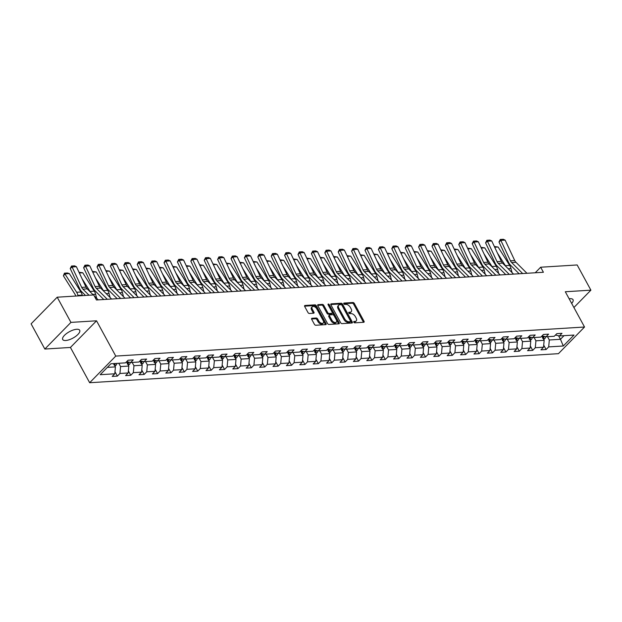 <?xml version="1.0" encoding="UTF-8"?>
<svg xmlns="http://www.w3.org/2000/svg" width="622" height="622" viewBox="0 0 622 622"><rect width="100%" height="100%" fill="white"/><g stroke="black" fill="none" stroke-linecap="round" stroke-linejoin="round"><path stroke-width="0.93" d="M353.794 322.18A0.855 0.498 44.4 0 0 354.765 322.841L363.722 322.282A1.221 0.708 44.4 0 0 364.049 322.149A1.221 0.708 44.4 0 0 364.025 321.24L354.315 303.435A1.221 0.708 44.4 0 0 352.938 302.502L343.982 303.054A0.855 0.498 44.4 0 0 344.736 304.438L345.894 304.368A3.895 2.27 44.4 0 1 350.318 307.369L351.127 308.846A3.895 2.27 44.4 0 1 351.212 311.739A3.895 2.27 44.4 0 1 350.155 312.182L348.996 312.252A0.855 0.498 44.4 0 0 349.751 313.636L350.909 313.566A3.895 2.27 44.4 0 1 355.333 316.567L356.142 318.052A3.895 2.27 44.4 0 1 356.227 320.944A3.895 2.27 44.4 0 1 355.17 321.38L354.011 321.457A0.855 0.498 44.4 0 0 353.794 322.18M65.699 340.506A9.672 3.654 151.4 0 0 75.682 336.37A9.672 3.654 151.4 0 0 79.694 330.259A9.672 3.654 151.4 0 0 76.7 329.271A9.672 3.654 151.4 0 0 66.717 333.408A9.672 3.654 151.4 0 0 62.705 339.519A9.672 3.654 151.4 0 0 65.699 340.506M571.672 303.427A9.672 3.654 151.4 0 0 573.025 299.68A9.672 3.654 151.4 0 0 570.04 298.692A9.672 3.654 151.4 0 0 569.146 298.785M311.995 318.277A1.221 0.708 44.4 0 0 311.661 318.417A1.221 0.708 44.4 0 0 311.692 319.319L314.413 324.319A1.221 0.708 44.4 0 0 315.797 325.252L325.741 324.637A1.221 0.708 44.4 0 0 326.076 324.497A1.221 0.708 44.4 0 0 326.045 323.595L316.341 305.791A1.221 0.708 44.4 0 0 314.957 304.85L305.005 305.472A1.221 0.708 44.4 0 0 304.679 305.604A1.221 0.708 44.4 0 0 304.702 306.514L307.991 312.547A1.221 0.708 44.4 0 0 309.375 313.48L313.636 313.216A1.221 0.708 44.4 0 0 313.962 313.084A1.221 0.708 44.4 0 0 313.939 312.174L312.306 309.188A3.258 1.897 44.4 0 1 312.236 306.77A3.258 1.897 44.4 0 1 316.816 308.909L323.207 320.625A3.258 1.897 44.4 0 1 323.277 323.043A3.258 1.897 44.4 0 1 318.697 320.905L317.632 318.954A1.221 0.708 44.4 0 0 316.248 318.013L311.995 318.277L311.529 318.752M96.534 320.804L70.939 322.39L57.201 297.199L31.1 323.844L44.838 349.043L70.434 347.457L89.661 382.724L115.762 356.079L96.534 320.804L70.434 347.457M573.904 307.517L590.9 290.163L565.305 291.749L584.54 327.017L115.762 356.079M590.9 290.163L577.162 264.964L540.658 267.227L535.231 272.77M57.201 297.199L93.704 294.937L96.449 299.975L543.41 272.265L540.658 267.227M340.631 322.694A1.221 0.708 44.4 0 0 342.014 323.627L351.959 323.012A1.221 0.708 44.4 0 0 352.293 322.872A1.221 0.708 44.4 0 0 352.262 321.971L342.559 304.166A1.221 0.708 44.4 0 0 341.175 303.225L331.231 303.847A1.221 0.708 44.4 0 0 330.896 303.979A1.221 0.708 44.4 0 0 330.92 304.889L340.631 322.694M338.85 323.829L328.906 324.443A1.221 0.708 44.4 0 1 327.522 323.502L317.811 305.697A1.221 0.708 44.4 0 1 317.788 304.796A1.221 0.708 44.4 0 1 318.114 304.656L322.375 304.391A1.221 0.708 44.4 0 1 323.759 305.332L327.693 312.555A1.221 0.708 44.4 0 0 329.077 313.488L331.899 313.317A1.221 0.708 44.4 0 0 332.234 313.177A1.221 0.708 44.4 0 0 332.202 312.275L328.105 304.757A0.855 0.498 44.4 0 1 329.287 304.679L339.153 322.787A1.221 0.708 44.4 0 1 339.184 323.689A1.221 0.708 44.4 0 1 338.85 323.829M89.661 382.724L558.439 353.669L584.54 327.017M117.364 376.108L119.937 373.48L128.186 372.967L125.613 375.595L130.768 375.276L133.341 372.648L141.583 372.135L139.009 374.763L144.164 374.444L146.738 371.816L154.979 371.303L152.406 373.931L157.56 373.612L160.134 370.984L168.383 370.471L165.81 373.099L170.957 372.78L173.53 370.152L181.78 369.639L179.206 372.275L184.361 371.948L186.934 369.32L195.176 368.815L192.602 371.443L197.757 371.124L200.331 368.496L208.58 367.983L205.999 370.611L211.153 370.292L213.727 367.664L221.976 367.151L219.403 369.779L224.55 369.46L227.131 366.832L235.373 366.319L232.799 368.947L237.954 368.628L240.527 366L248.769 365.487L246.195 368.115L251.35 367.796L253.924 365.168L262.173 364.663L259.592 367.291L264.747 366.972L267.32 364.337L275.569 363.831L272.996 366.459L278.151 366.14L280.724 363.512L288.966 362.999L286.392 365.627L291.547 365.308L294.12 362.68L302.362 362.167L299.788 364.795L304.943 364.476L307.517 361.848L315.766 361.335L313.193 363.963L318.34 363.645L320.921 361.017L329.162 360.503L326.589 363.131L331.744 362.813L334.317 360.185L342.559 359.679L339.985 362.307L345.14 361.988L347.714 359.353L355.963 358.847L353.382 361.475L358.536 361.157L361.11 358.529L369.359 358.015L366.786 360.643L371.933 360.325L374.514 357.697L382.755 357.183L380.182 359.811L385.337 359.493L387.91 356.865L396.152 356.352L393.578 358.98L398.733 358.661L401.307 356.033L409.556 355.52L406.975 358.155L412.129 357.829L414.703 355.201L422.952 354.695L420.379 357.323L425.534 357.005L428.107 354.377L436.349 353.864L433.775 356.492L438.93 356.173L441.503 353.545L449.745 353.032L447.171 355.66L452.326 355.341L454.9 352.713L463.149 352.2L460.575 354.828L465.722 354.509L468.304 351.881L476.545 351.368L473.972 353.996L479.127 353.677L481.7 351.049L489.942 350.536L487.368 353.172L492.523 352.845L495.096 350.217L503.346 349.712L500.764 352.34L505.919 352.021L508.493 349.393L516.742 348.88L514.169 351.508L519.316 351.189L521.897 348.561L530.138 348.048L527.565 350.676L532.72 350.357L535.293 347.729L543.535 347.216L540.961 349.844L546.116 349.525L548.69 346.897L563.291 345.995L574.013 335.048L559.411 335.95L561.985 333.322L556.838 333.641L554.256 336.269L546.015 336.782L548.588 334.154L543.434 334.473L540.86 337.101L532.619 337.614L535.192 334.986L530.037 335.305L527.464 337.933L519.214 338.446L521.796 335.81L516.641 336.137L514.067 338.765L505.818 339.27L508.392 336.642L503.237 336.961L500.663 339.589L492.422 340.102L494.995 337.474L489.841 337.793L487.267 340.421L479.026 340.934L481.599 338.306L476.444 338.625L473.871 341.253L465.621 341.766L468.195 339.138L463.048 339.457L460.474 342.084L452.225 342.598L454.799 339.97L449.644 340.288L447.07 342.916L438.829 343.43L441.402 340.794L436.247 341.12L433.674 343.748L425.425 344.254L428.006 341.626L422.851 341.945L420.278 344.572L412.028 345.086L414.602 342.458L409.455 342.776L406.874 345.404L398.632 345.918L401.206 343.29L396.051 343.608L393.477 346.236L385.236 346.749L387.809 344.122L382.654 344.44L380.081 347.068L371.832 347.581L374.413 344.953L369.258 345.272L366.685 347.9L358.435 348.406L361.009 345.778L355.854 346.096L353.28 348.732L345.039 349.237L347.612 346.609L342.458 346.928L339.884 349.556L331.643 350.069L334.216 347.441L329.061 347.76L326.488 350.388L318.239 350.901L320.812 348.273L315.665 348.592L313.084 351.22L304.842 351.733L307.416 349.105L302.261 349.424L299.687 352.052L291.446 352.565L294.019 349.937L288.865 350.256L286.291 352.884L278.042 353.389L280.623 350.761L275.468 351.08L272.895 353.716L264.645 354.221L267.219 351.593L262.072 351.912L259.491 354.54L251.249 355.053L253.823 352.425L248.668 352.744L246.094 355.372L237.853 355.885L240.426 353.257L235.272 353.576L232.698 356.204L224.449 356.717L227.03 354.089L221.875 354.408L219.302 357.036L211.052 357.549L213.626 354.913L208.471 355.24L205.898 357.868L197.656 358.373L200.23 355.745L195.075 356.064L192.501 358.692L184.26 359.205L186.833 356.577L181.678 356.896L179.105 359.524L170.856 360.037L173.429 357.409L168.282 357.728L165.701 360.356L157.459 360.869L160.033 358.241L154.878 358.56L152.304 361.188L144.063 361.701L146.636 359.073L141.482 359.392L138.908 362.02L130.659 362.533L133.24 359.897L128.085 360.224L125.512 362.851L110.91 363.753L100.189 374.701L114.79 373.799L112.209 376.427L117.364 376.108L114.977 371.723M126.507 361.833L128.808 366.055L120.567 366.568L118.763 363.264M120.567 366.568L119.937 373.48M128.808 366.055L128.186 372.967M130.659 362.533L126.709 361.623M139.903 361.001L142.205 365.223L133.963 365.736L132.167 362.439M133.963 365.736L133.341 372.648M142.205 365.223L141.583 372.135M144.063 361.701L140.105 360.791M153.307 360.169L155.609 364.391L147.36 364.904L145.564 361.607M147.36 364.904L146.738 371.816M155.609 364.391L154.979 371.303M157.459 360.869L153.51 359.959M166.704 359.337L169.005 363.559L160.756 364.072L158.96 360.776M160.756 364.072L160.134 370.984M169.005 363.559L168.383 370.471M170.856 360.037L166.906 359.135M180.1 358.505L182.401 362.727L174.16 363.24L172.356 359.944M174.16 363.24L173.53 370.152M182.401 362.727L181.78 369.639M184.26 359.205L180.302 358.303M193.496 357.673L195.798 361.903L187.556 362.408L185.76 359.112M187.556 362.408L186.934 369.32M195.798 361.903L195.176 368.815M197.656 358.373L193.699 357.471M206.901 356.849L209.202 361.071L200.953 361.584L199.157 358.28M200.953 361.584L200.331 368.496M209.202 361.071L208.58 367.983M211.052 357.549L207.103 356.639M220.297 356.017L222.598 360.239L214.357 360.752L212.553 357.456M214.357 360.752L213.727 367.664M222.598 360.239L221.976 367.151M224.449 356.717L220.499 355.807M233.693 355.185L235.995 359.407L227.753 359.92L225.957 356.624M227.753 359.92L227.131 366.832M235.995 359.407L235.373 366.319M237.853 355.885L233.895 354.975M247.089 354.353L249.399 358.575L241.149 359.088L239.353 355.792M241.149 359.088L240.527 366M249.399 358.575L248.769 365.487M251.249 355.053L247.299 354.151M260.494 353.521L262.795 357.751L254.546 358.256L252.75 354.96M254.546 358.256L253.924 365.168M262.795 357.751L262.173 364.663M264.645 354.221L260.696 353.319M273.89 352.697L276.191 356.919L267.95 357.425L266.146 354.128M267.95 357.425L267.32 364.337M276.191 356.919L275.569 363.831M278.042 353.389L274.092 352.487M287.286 351.865L289.588 356.087L281.346 356.6L279.55 353.296M281.346 356.6L280.724 363.512M289.588 356.087L288.966 362.999M291.446 352.565L287.488 351.655M300.69 351.033L302.992 355.255L294.742 355.768L292.946 352.472M294.742 355.768L294.12 362.68M302.992 355.255L302.362 362.167M304.842 351.733L300.892 350.824M314.087 350.202L316.388 354.423L308.139 354.937L306.343 351.64M308.139 354.937L307.517 361.848M316.388 354.423L315.766 361.335M318.239 350.901L314.289 349.992M327.483 349.37L329.784 353.591L321.543 354.105L319.739 350.808M321.543 354.105L320.921 361.017M329.784 353.591L329.162 360.503M331.643 350.069L327.685 349.167M340.879 348.538L343.181 352.767L334.939 353.273L333.143 349.976M334.939 353.273L334.317 360.185M343.181 352.767L342.559 359.679M345.039 349.237L341.081 348.336M354.283 347.714L356.585 351.935L348.336 352.441L346.54 349.144M348.336 352.441L347.714 359.353M356.585 351.935L355.963 358.847M358.435 348.406L354.486 347.504M367.68 346.882L369.981 351.103L361.74 351.617L359.936 348.32M361.74 351.617L361.11 358.529M369.981 351.103L369.359 358.015M371.832 347.581L367.882 346.672M381.076 346.05L383.377 350.272L375.136 350.785L373.34 347.488M375.136 350.785L374.514 357.697M383.377 350.272L382.755 357.183M385.236 346.749L381.278 345.84M394.472 345.218L396.782 349.44L388.532 349.953L386.736 346.656M388.532 349.953L387.91 356.865M396.782 349.44L396.152 356.352M398.632 345.918L394.682 345.008M407.877 344.386L410.178 348.608L401.929 349.121L400.133 345.824M401.929 349.121L401.307 356.033M410.178 348.608L409.556 355.52M412.028 345.086L408.079 344.184M421.273 343.554L423.574 347.784L415.333 348.289L413.529 344.992M415.333 348.289L414.703 355.201M423.574 347.784L422.952 354.695M425.425 344.254L421.475 343.352M434.669 342.73L436.971 346.952L428.729 347.465L426.933 344.16M428.729 347.465L428.107 354.377M436.971 346.952L436.349 353.864M438.829 343.43L434.871 342.52M448.073 341.898L450.375 346.12L442.125 346.633L440.329 343.336M442.125 346.633L441.503 353.545M450.375 346.12L449.745 353.032M452.225 342.598L448.275 341.688M461.47 341.066L463.771 345.288L455.522 345.801L453.726 342.504M455.522 345.801L454.9 352.713M463.771 345.288L463.149 352.2M465.621 341.766L461.672 340.856M474.866 340.234L477.167 344.456L468.926 344.969L467.13 341.672M468.926 344.969L468.304 351.881M477.167 344.456L476.545 351.368M479.026 340.934L475.068 340.032M488.262 339.402L490.564 343.624L482.322 344.137L480.526 340.84M482.322 344.137L481.7 351.049M490.564 343.624L489.942 350.536M492.422 340.102L488.464 339.2M501.666 338.57L503.968 342.8L495.718 343.305L493.922 340.009M495.718 343.305L495.096 350.217M503.968 342.8L503.346 349.712M505.818 339.27L501.868 338.368M515.063 337.746L517.364 341.968L509.123 342.481L507.319 339.177M509.123 342.481L508.493 349.393M517.364 341.968L516.742 348.88M519.214 338.446L515.265 337.536M528.459 336.914L530.76 341.136L522.519 341.649L520.723 338.352M522.519 341.649L521.897 348.561M530.76 341.136L530.138 348.048M532.619 337.614L528.661 336.704M541.855 336.082L544.164 340.304L535.915 340.817L534.119 337.521M535.915 340.817L535.293 347.729M544.164 340.304L543.535 347.216M546.015 336.782L542.065 335.872M558.548 335.756L560.476 339.293L549.312 339.985L547.515 336.689M549.312 339.985L548.69 346.897M564.037 335.662L560.476 339.293L563.291 345.995M559.411 335.95L555.462 335.048M70.939 322.39L44.838 349.043M107.357 367.384L115.412 366.887L113.616 363.582M115.412 366.887L114.79 373.799M543.721 345.14L546.116 349.525M530.325 345.972L532.72 350.357M516.929 346.804L519.316 351.189M503.532 347.636L505.919 352.021M490.128 348.46L492.523 352.845M476.732 349.292L479.127 353.677M463.336 350.124L465.722 354.509M449.939 350.956L452.326 355.341M436.535 351.788L438.93 356.173M423.139 352.62L425.534 357.005M409.743 353.444L412.129 357.829M396.338 354.276L398.733 358.661M382.942 355.108L385.337 359.493M369.546 355.94L371.933 360.325M356.149 356.771L358.536 361.157M342.745 357.596L345.14 361.988M329.349 358.428L331.744 362.813M315.953 359.259L318.34 363.645M302.556 360.091L304.943 364.476M289.152 360.923L291.547 365.308M275.756 361.755L278.151 366.14M262.36 362.579L264.747 366.972M248.955 363.411L251.35 367.796M235.559 364.243L237.954 368.628M222.163 365.075L224.55 369.46M208.767 365.907L211.153 370.292M195.362 366.739L197.757 371.124M181.966 367.563L184.361 371.948M168.57 368.395L170.957 372.78M155.173 369.227L157.56 373.612M141.769 370.059L144.164 374.444M128.373 370.891L130.768 375.276M353.778 322.142L354.462 322.103A3.895 2.27 44.4 0 0 355.52 321.66L356.227 320.944M351.212 311.739L350.505 312.462A3.895 2.27 44.4 0 1 349.447 312.905L348.763 312.944M363.45 322.297A1.221 0.708 44.4 0 0 363.318 321.963L353.615 304.158A1.221 0.708 44.4 0 0 352.231 303.217L343.748 303.746M351.694 323.028A1.221 0.708 44.4 0 0 351.562 322.694L341.851 304.889A1.221 0.708 44.4 0 0 340.467 303.948L330.787 304.547M350.279 321.683A0.855 0.498 44.4 0 0 350.489 320.96L341.968 305.324A0.855 0.498 44.4 0 0 341.004 304.671L339.783 304.749A3.895 2.27 44.4 0 0 338.726 305.184A3.895 2.27 44.4 0 0 338.811 308.077L344.635 318.759A3.895 2.27 44.4 0 0 349.059 321.761L350.279 321.683L349.572 322.406A0.855 0.498 44.4 0 0 349.898 322.079M338.726 305.184L338.018 305.907A3.895 2.27 44.4 0 0 338.104 308.8L338.811 308.077M349.572 322.406L348.351 322.484A3.895 2.27 44.4 0 1 343.927 319.483L338.104 308.8M317.679 305.363L321.667 305.114L322.375 304.391M332.234 313.177L331.526 313.892A1.221 0.708 44.4 0 1 331.199 314.032L328.369 314.211A1.221 0.708 44.4 0 1 326.985 313.27L323.051 306.047A1.221 0.708 44.4 0 0 321.667 305.114M338.586 323.844A1.221 0.708 44.4 0 0 338.454 323.502L328.579 305.402A0.855 0.498 44.4 0 0 328.237 304.99M331.783 320.042A3.258 1.897 44.4 0 0 336.362 322.18A3.258 1.897 44.4 0 0 336.292 319.762L334.037 315.634A1.221 0.708 44.4 0 0 332.653 314.701L329.831 314.872A1.221 0.708 44.4 0 0 329.505 315.012A1.221 0.708 44.4 0 0 329.528 315.914L331.783 320.042L331.075 320.765A3.258 1.897 44.4 0 0 335.655 322.904L336.362 322.18M329.124 315.595A1.221 0.708 44.4 0 0 328.797 315.735A1.221 0.708 44.4 0 0 328.82 316.637L329.528 315.914M331.075 320.765L328.82 316.637M323.277 323.043L322.569 323.767A3.258 1.897 44.4 0 1 317.99 321.628L316.925 319.677A1.221 0.708 44.4 0 0 315.548 318.736L311.56 318.985M312.236 306.77L311.529 307.486A3.258 1.897 44.4 0 0 311.599 309.904L312.306 309.188M313.364 313.239A1.221 0.708 44.4 0 0 313.231 312.897L311.599 309.904M325.477 324.653A1.221 0.708 44.4 0 0 325.345 324.319L315.634 306.514A1.221 0.708 44.4 0 0 314.25 305.573L304.57 306.172M543.675 339.418L544.763 338.695A3.289 2.364 -93.5 0 0 545.618 336.689M494.358 246.522L498.113 247.012L509.675 265.423A9.299 6.694 86.5 0 1 510.996 268.533L512.062 272.615M497.382 252.952L505.383 265.687A9.299 6.694 86.5 0 1 505.748 266.317M542.975 336.082L542.975 336.098A3.289 2.364 86.5 0 1 542.757 337.73M542.563 338.197L543.597 338.135A3.289 2.364 -93.5 0 0 544.009 336.323M498.113 247.012L494.684 247.229M522.667 273.556L511.649 262.554A6.197 4.463 86.5 0 1 510.444 260.805L500.842 240.387L498.984 242.005L508.586 262.422A9.299 6.694 -93.5 0 0 510.39 265.034L519.137 273.773M526.958 273.283L515.941 262.282A6.197 4.463 86.5 0 1 514.736 260.54L505.134 240.123L500.842 240.387L500.282 239.462L503.291 239.276L505.134 240.123M498.984 242.005L500.282 239.462M530.278 340.242L531.367 339.526A3.289 2.364 -93.5 0 0 532.214 337.521M480.962 247.354L484.717 247.844L496.278 266.255A9.299 6.694 86.5 0 1 497.6 269.365L498.657 273.447M483.978 253.784L491.986 266.519A9.299 6.694 86.5 0 1 492.344 267.141M528.506 336.992L529.571 336.93A3.289 2.364 86.5 0 1 529.361 338.562M529.167 339.029L530.193 338.967A3.289 2.364 -93.5 0 0 530.613 337.155M484.717 247.844L481.288 248.054M516.882 341.074L517.971 340.358A3.289 2.364 -93.5 0 0 518.818 338.352M467.557 248.186L471.313 248.676L482.882 267.087A9.299 6.694 86.5 0 1 484.204 270.197L485.261 274.279M470.582 254.608L478.59 267.351A9.299 6.694 86.5 0 1 478.948 267.973M515.109 337.824L516.174 337.762A3.289 2.364 86.5 0 1 515.965 339.394M515.762 339.861L516.796 339.799A3.289 2.364 -93.5 0 0 517.216 337.979M471.313 248.676L467.892 248.886M509.262 274.38L498.245 263.378A6.197 4.463 86.5 0 1 497.048 261.637L487.446 241.219L485.588 242.837L495.19 263.254A9.299 6.694 -93.5 0 0 496.994 265.866L505.74 274.605M513.562 274.115L502.545 263.114A6.197 4.463 86.5 0 1 501.34 261.372L491.738 240.955L487.446 241.219L486.886 240.294L489.887 240.108L491.738 240.955M485.588 242.837L486.886 240.294M495.866 275.212L484.849 264.21A6.197 4.463 86.5 0 1 483.644 262.468L474.05 242.051L472.191 243.668L481.786 264.078A9.299 6.694 -93.5 0 0 483.589 266.698L492.336 275.429M500.166 274.947L489.141 263.946A6.197 4.463 86.5 0 1 487.943 262.204L478.341 241.787L474.05 242.051L473.49 241.118L476.491 240.932L478.341 241.787M472.191 243.668L473.49 241.118M503.478 341.906L504.566 341.19A3.289 2.364 -93.5 0 0 505.422 339.184M454.161 249.01L457.916 249.508L469.486 267.911A9.299 6.694 86.5 0 1 470.8 271.029L471.865 275.111M457.186 255.44L465.186 268.183A9.299 6.694 86.5 0 1 465.551 268.805M502.778 338.578L502.778 338.586A3.289 2.364 86.5 0 1 502.56 340.226M502.366 340.693L503.4 340.623A3.289 2.364 -93.5 0 0 503.812 338.811M457.916 249.508L454.495 249.717M490.082 342.738L491.17 342.022A3.289 2.364 -93.5 0 0 492.025 340.009M440.765 249.842L444.52 250.339L456.082 268.743A9.299 6.694 86.5 0 1 457.403 271.853L458.468 275.943M443.789 256.272L451.79 269.015A9.299 6.694 86.5 0 1 452.155 269.637M489.374 339.41L489.382 339.418A3.289 2.364 86.5 0 1 489.164 341.058M488.97 341.517L489.996 341.455A3.289 2.364 -93.5 0 0 490.416 339.643M444.52 250.339L441.091 250.549M476.685 343.569L477.774 342.846A3.289 2.364 -93.5 0 0 478.621 340.84M427.361 250.674L431.116 251.164L442.685 269.575A9.299 6.694 86.5 0 1 444.007 272.685L445.064 276.774M430.385 257.104L438.393 269.839A9.299 6.694 86.5 0 1 438.751 270.469M474.913 340.32L475.978 340.25A3.289 2.364 86.5 0 1 475.768 341.882M475.573 342.349L476.6 342.287A3.289 2.364 -93.5 0 0 477.02 340.475M431.116 251.164L427.695 251.381M482.47 276.044L471.453 265.042A6.197 4.463 86.5 0 1 470.248 263.3L460.645 242.883L458.787 244.493L468.389 264.91A9.299 6.694 -93.5 0 0 470.193 267.53L478.94 276.261M486.762 275.779L475.744 264.778A6.197 4.463 86.5 0 1 474.539 263.028L464.945 242.619L460.645 242.883L460.086 241.95L463.095 241.764L464.945 242.619M458.787 244.493L460.086 241.95M469.074 276.876L458.049 265.874A6.197 4.463 86.5 0 1 456.851 264.125L447.249 243.715L445.391 245.325L454.993 265.742A9.299 6.694 -93.5 0 0 456.797 268.362L465.544 277.093M473.365 276.611L462.348 265.61A6.197 4.463 86.5 0 1 461.143 263.86L451.541 243.443L447.249 243.715L446.689 242.782L449.698 242.596L451.541 243.443M445.391 245.325L446.689 242.782M455.669 277.707L444.652 266.706A6.197 4.463 86.5 0 1 443.455 264.956L433.853 244.539L431.995 246.156L441.597 266.574A9.299 6.694 -93.5 0 0 443.4 269.194L452.147 277.925M459.969 277.435L448.952 266.441A6.197 4.463 86.5 0 1 447.747 264.692L438.145 244.275L433.853 244.539L433.293 243.614L436.294 243.427L438.145 244.275M431.995 246.156L433.293 243.614M463.281 344.394L464.37 343.678A3.289 2.364 -93.5 0 0 465.225 341.672M413.964 251.506L417.72 251.996L429.289 270.407A9.299 6.694 86.5 0 1 430.611 273.517L431.668 277.599M416.989 257.936L424.997 270.671A9.299 6.694 86.5 0 1 425.355 271.301M462.581 341.066L462.581 341.081A3.289 2.364 86.5 0 1 462.371 342.714M462.169 343.181L463.203 343.119A3.289 2.364 -93.5 0 0 463.623 341.307M417.72 251.996L414.299 252.205M442.273 278.539L431.256 267.538A6.197 4.463 86.5 0 1 430.051 265.788L420.449 245.371L418.59 246.988L428.193 267.406A9.299 6.694 -93.5 0 0 429.996 270.018L438.743 278.757M446.565 278.267L435.548 267.266A6.197 4.463 86.5 0 1 434.35 265.524L424.748 245.107L420.449 245.371L419.889 244.446L422.898 244.259L424.748 245.107M418.59 246.988L419.889 244.446M449.885 345.226L450.973 344.51A3.289 2.364 -93.5 0 0 451.829 342.504M400.568 252.338L404.323 252.827L415.893 271.239A9.299 6.694 86.5 0 1 417.207 274.349L418.272 278.431M403.592 258.768L411.593 271.503A9.299 6.694 86.5 0 1 411.958 272.125M448.112 341.976L449.185 341.913A3.289 2.364 86.5 0 1 448.967 343.546M448.773 344.013L449.807 343.95A3.289 2.364 -93.5 0 0 450.219 342.139M404.323 252.827L400.902 253.037M428.877 279.364L417.86 268.362A6.197 4.463 86.5 0 1 416.654 266.62L407.052 246.203L405.194 247.82L414.796 268.238A9.299 6.694 -93.5 0 0 416.6 270.85L425.347 279.589M433.169 279.099L422.151 268.098A6.197 4.463 86.5 0 1 420.946 266.356L411.344 245.939L407.052 246.203L406.493 245.27L409.501 245.091L411.344 245.939M405.194 247.82L406.493 245.27M436.488 346.057L437.577 345.342A3.289 2.364 -93.5 0 0 438.424 343.336M387.172 253.17L390.927 253.659L402.488 272.071A9.299 6.694 86.5 0 1 403.81 275.181L404.875 279.262M390.196 259.592L398.197 272.335A9.299 6.694 86.5 0 1 398.562 272.957M435.781 342.73L435.781 342.745A3.289 2.364 86.5 0 1 435.571 344.378M435.377 344.845L436.403 344.775A3.289 2.364 -93.5 0 0 436.823 342.963M390.927 253.659L387.498 253.869M415.48 280.195L404.456 269.194A6.197 4.463 86.5 0 1 403.258 267.452L393.656 247.035L391.798 248.652L401.4 269.062A9.299 6.694 -93.5 0 0 403.204 271.682L411.951 280.413M419.772 279.931L408.755 268.929A6.197 4.463 86.5 0 1 407.55 267.188L397.948 246.771L393.656 247.035L393.096 246.102L396.105 245.915L397.948 246.771M391.798 248.652L393.096 246.102M423.092 346.889L424.181 346.174A3.289 2.364 -93.5 0 0 425.028 344.168M373.768 253.994L377.523 254.491L389.092 272.895A9.299 6.694 86.5 0 1 390.414 276.012L391.471 280.094M376.792 260.424L384.8 273.167A9.299 6.694 86.5 0 1 385.158 273.789M421.319 343.639L422.385 343.569A3.289 2.364 86.5 0 1 422.175 345.21M421.98 345.676L423.007 345.607A3.289 2.364 -93.5 0 0 423.426 343.795M377.523 254.491L374.102 254.701M402.076 281.027L391.059 270.026A6.197 4.463 86.5 0 1 389.862 268.284L380.26 247.867L378.401 249.476L388.004 269.894A9.299 6.694 -93.5 0 0 389.8 272.514L398.546 281.245M406.376 280.763L395.351 269.761A6.197 4.463 86.5 0 1 394.154 268.012L384.551 247.603L380.26 247.867L379.7 246.934L382.701 246.747L384.551 247.603M378.401 249.476L379.7 246.934M409.688 347.721L410.777 347.006A3.289 2.364 -93.5 0 0 411.632 344.992M360.371 254.826L364.127 255.315L375.696 273.727A9.299 6.694 86.5 0 1 377.018 276.837L378.075 280.926M363.396 261.256L371.396 273.991A9.299 6.694 86.5 0 1 371.762 274.621M407.915 344.471L408.988 344.401A3.289 2.364 86.5 0 1 408.771 346.042M408.576 346.501L409.61 346.438A3.289 2.364 -93.5 0 0 410.022 344.627M364.127 255.315L360.706 255.533M388.68 281.859L377.663 270.858A6.197 4.463 86.5 0 1 376.458 269.108L366.856 248.699L364.997 250.308L374.599 270.725A9.299 6.694 -93.5 0 0 376.403 273.346L385.15 282.077M392.972 281.595L381.955 270.593A6.197 4.463 86.5 0 1 380.757 268.844L371.155 248.427L366.856 248.699L366.296 247.766L369.305 247.579L371.155 248.427M364.997 250.308L366.296 247.766M396.292 348.553L397.38 347.83A3.289 2.364 -93.5 0 0 398.236 345.824M346.975 255.658L350.73 256.147L362.292 274.559A9.299 6.694 86.5 0 1 363.613 277.669L364.679 281.758M349.999 262.087L358 274.823A9.299 6.694 86.5 0 1 358.365 275.453M395.592 345.218L395.592 345.233A3.289 2.364 86.5 0 1 395.374 346.866M395.18 347.333L396.214 347.27A3.289 2.364 -93.5 0 0 396.626 345.459M350.73 256.147L347.301 256.365M375.284 282.691L364.267 271.69A6.197 4.463 86.5 0 1 363.061 269.94L353.459 249.523L351.601 251.14L361.203 271.557A9.299 6.694 -93.5 0 0 363.007 274.178L371.754 282.909M379.575 282.419L368.558 271.417A6.197 4.463 86.5 0 1 367.353 269.676L357.751 249.259L353.459 249.523L352.899 248.598L355.908 248.411L357.751 249.259M351.601 251.14L352.899 248.598M382.895 349.377L383.984 348.662A3.289 2.364 -93.5 0 0 384.831 346.656M333.579 256.489L337.334 256.979L348.895 275.39A9.299 6.694 86.5 0 1 350.217 278.5L351.274 282.582M336.595 262.919L344.604 275.655A9.299 6.694 86.5 0 1 344.961 276.285M381.123 346.127L382.188 346.065A3.289 2.364 86.5 0 1 381.978 347.698M381.784 348.164L382.81 348.102A3.289 2.364 -93.5 0 0 383.23 346.291M337.334 256.979L333.905 257.189M361.88 283.523L350.862 272.522A6.197 4.463 86.5 0 1 349.665 270.772L340.063 250.355L338.205 251.972L347.807 272.389A9.299 6.694 -93.5 0 0 349.611 275.002L358.358 283.741M366.179 283.251L355.162 272.249A6.197 4.463 86.5 0 1 353.957 270.508L344.355 250.091L340.063 250.355L339.503 249.43L342.504 249.243L344.355 250.091M338.205 251.972L339.503 249.43M369.499 350.209L370.588 349.494A3.289 2.364 -93.5 0 0 371.435 347.488M320.175 257.321L323.93 257.811L335.499 276.222A9.299 6.694 86.5 0 1 336.821 279.332L337.878 283.414M323.199 263.751L331.207 276.487A9.299 6.694 86.5 0 1 331.565 277.109M367.726 346.959L368.792 346.897A3.289 2.364 86.5 0 1 368.582 348.53M368.38 348.996L369.414 348.934A3.289 2.364 -93.5 0 0 369.833 347.123M323.93 257.811L320.509 258.021M348.483 284.347L337.466 273.346A6.197 4.463 86.5 0 1 336.261 271.604L326.667 251.187L324.808 252.804L334.403 273.221A9.299 6.694 -93.5 0 0 336.207 275.834L344.953 284.565M352.783 284.083L341.758 273.081A6.197 4.463 86.5 0 1 340.561 271.34L330.958 250.923L326.667 251.187L326.107 250.254L329.108 250.067L330.958 250.923M324.808 252.804L326.107 250.254M356.095 351.041L357.183 350.326A3.289 2.364 -93.5 0 0 358.039 348.32M306.778 258.146L310.533 258.643L322.103 277.054A9.299 6.694 86.5 0 1 323.417 280.164L324.482 284.246M309.803 264.575L317.803 277.319A9.299 6.694 86.5 0 1 318.169 277.941M355.395 347.714L355.395 347.721A3.289 2.364 86.5 0 1 355.178 349.362M354.983 349.828L356.017 349.758A3.289 2.364 -93.5 0 0 356.429 347.947M310.533 258.643L307.113 258.853M335.087 285.179L324.07 274.178A6.197 4.463 86.5 0 1 322.865 272.436L313.263 252.019L311.404 253.628L321.006 274.045A9.299 6.694 -93.5 0 0 322.81 276.666L331.557 285.397M339.379 284.915L328.362 273.913A6.197 4.463 86.5 0 1 327.156 272.164L317.562 251.755L313.263 252.019L312.703 251.086L315.712 250.899L317.562 251.755M311.404 253.628L312.703 251.086M342.699 351.873L343.787 351.158A3.289 2.364 -93.5 0 0 344.642 349.152M293.382 258.977L297.137 259.475L308.699 277.878A9.299 6.694 86.5 0 1 310.02 280.988L311.086 285.078M296.406 265.407L304.407 278.151A9.299 6.694 86.5 0 1 304.772 278.773M340.926 348.623L341.999 348.553A3.289 2.364 86.5 0 1 341.781 350.194M341.587 350.652L342.613 350.59A3.289 2.364 -93.5 0 0 343.033 348.779M297.137 259.475L293.708 259.685M321.691 286.011L310.666 275.01A6.197 4.463 86.5 0 1 309.468 273.268L299.866 252.851L298.008 254.46L307.61 274.877A9.299 6.694 -93.5 0 0 309.414 277.498L318.161 286.229M325.982 285.747L314.965 274.745A6.197 4.463 86.5 0 1 313.76 272.996L304.158 252.579L299.866 252.851L299.306 251.918L302.315 251.731L304.158 252.579M298.008 254.46L299.306 251.918M329.302 352.705L330.391 351.99A3.289 2.364 -93.5 0 0 331.238 349.976M279.978 259.809L283.733 260.299L295.302 278.71A9.299 6.694 86.5 0 1 296.624 281.82L297.681 285.91M283.002 266.239L291.01 278.975A9.299 6.694 86.5 0 1 291.368 279.605M327.53 349.455L328.595 349.385A3.289 2.364 86.5 0 1 328.385 351.026M328.191 351.484L329.217 351.422A3.289 2.364 -93.5 0 0 329.637 349.611M283.733 260.299L280.312 260.517M308.287 286.843L297.269 275.841A6.197 4.463 86.5 0 1 296.072 274.092L286.47 253.683L284.612 255.292L294.214 275.709A9.299 6.694 -93.5 0 0 296.018 278.329L304.764 287.061M312.586 286.579L301.569 275.577A6.197 4.463 86.5 0 1 300.364 273.828L290.762 253.411L286.47 253.683L285.91 252.75L288.911 252.563L290.762 253.411M284.612 255.292L285.91 252.75M315.898 353.537L316.987 352.814A3.289 2.364 -93.5 0 0 317.842 350.808M266.581 260.641L270.337 261.131L281.906 279.542A9.299 6.694 86.5 0 1 283.228 282.652L284.285 286.734M269.606 267.071L277.614 279.807A9.299 6.694 86.5 0 1 277.972 280.436M315.198 350.202L315.198 350.217A3.289 2.364 86.5 0 1 314.989 351.85M314.786 352.316L315.82 352.254A3.289 2.364 -93.5 0 0 316.24 350.443M270.337 261.131L266.916 261.349M294.89 287.675L283.873 276.673A6.197 4.463 86.5 0 1 282.668 274.924L273.066 254.507L271.208 256.124L280.81 276.541A9.299 6.694 -93.5 0 0 282.613 279.161L291.36 287.893M299.182 287.403L288.165 276.401A6.197 4.463 86.5 0 1 286.967 274.66L277.365 254.242L273.066 254.507L272.506 253.582L275.515 253.395L277.365 254.242M271.208 256.124L272.506 253.582M302.502 354.361L303.59 353.646A3.289 2.364 -93.5 0 0 304.446 351.64M253.185 261.473L256.94 261.963L268.51 280.374A9.299 6.694 86.5 0 1 269.824 283.484L270.889 287.566M256.21 267.903L264.21 280.639A9.299 6.694 86.5 0 1 264.575 281.268M300.729 351.111L301.802 351.049A3.289 2.364 86.5 0 1 301.584 352.682M301.39 353.148L302.424 353.086A3.289 2.364 -93.5 0 0 302.836 351.274M256.94 261.963L253.519 262.173M281.494 288.499L270.477 277.505A6.197 4.463 86.5 0 1 269.272 275.756L259.669 255.339L257.811 256.956L267.413 277.373A9.299 6.694 -93.5 0 0 269.217 279.986L277.964 288.725M285.786 288.235L274.768 277.233A6.197 4.463 86.5 0 1 273.563 275.492L263.961 255.074L259.669 255.339L259.11 254.414L262.119 254.227L263.961 255.074M257.811 256.956L259.11 254.414M289.106 355.193L290.194 354.478A3.289 2.364 -93.5 0 0 291.042 352.472M239.789 262.305L243.544 262.795L255.106 281.206A9.299 6.694 86.5 0 1 256.427 284.316L257.492 288.398M242.813 268.735L250.814 281.471A9.299 6.694 86.5 0 1 251.179 282.093M288.398 351.865L288.398 351.881A3.289 2.364 86.5 0 1 288.188 353.514M287.994 353.98L289.02 353.918A3.289 2.364 -93.5 0 0 289.44 352.106M243.544 262.795L240.115 263.005M268.098 289.331L257.073 278.329A6.197 4.463 86.5 0 1 255.875 276.588L246.273 256.171L244.415 257.788L254.017 278.197A9.299 6.694 -93.5 0 0 255.821 280.817L264.568 289.549M272.389 289.067L261.372 278.065A6.197 4.463 86.5 0 1 260.167 276.323L250.565 255.906L246.273 256.171L245.713 255.238L248.722 255.051L250.565 255.906M244.415 257.788L245.713 255.238M275.709 356.025L276.798 355.31A3.289 2.364 -93.5 0 0 277.645 353.304M226.385 263.129L230.14 263.627L241.709 282.038A9.299 6.694 86.5 0 1 243.031 285.148L244.088 289.23M229.409 269.559L237.417 282.302A9.299 6.694 86.5 0 1 237.775 282.924M273.937 352.775L275.002 352.705A3.289 2.364 86.5 0 1 274.792 354.346M274.597 354.812L275.624 354.742A3.289 2.364 -93.5 0 0 276.044 352.931M230.14 263.627L226.719 263.837M254.693 290.163L243.676 279.161A6.197 4.463 86.5 0 1 242.471 277.42L232.877 257.003L231.019 258.612L240.621 279.029A9.299 6.694 -93.5 0 0 242.417 281.649L251.164 290.381M258.993 289.899L247.968 278.897A6.197 4.463 86.5 0 1 246.771 277.148L237.169 256.738L232.877 257.003L232.317 256.07L235.318 255.883L237.169 256.738M231.019 258.612L232.317 256.07M262.305 356.857L263.394 356.142A3.289 2.364 -93.5 0 0 264.249 354.136M212.988 263.961L216.744 264.459L228.313 282.862A9.299 6.694 86.5 0 1 229.635 285.972L230.692 290.062M216.013 270.391L224.013 283.134A9.299 6.694 86.5 0 1 224.379 283.756M260.532 353.607L261.605 353.537A3.289 2.364 86.5 0 1 261.388 355.178M261.193 355.636L262.227 355.574A3.289 2.364 -93.5 0 0 262.639 353.762M216.744 264.459L213.323 264.669M241.297 290.995L230.28 279.993A6.197 4.463 86.5 0 1 229.075 278.252L219.473 257.835L217.614 259.444L227.217 279.861A9.299 6.694 -93.5 0 0 229.02 282.481L237.767 291.213M245.589 290.731L234.572 279.729A6.197 4.463 86.5 0 1 233.374 277.98L223.772 257.562L219.473 257.835L218.913 256.902L221.922 256.715L223.772 257.562M217.614 259.444L218.913 256.902M248.909 357.689L249.997 356.966A3.289 2.364 -93.5 0 0 250.853 354.96M199.592 264.793L203.347 265.283L214.909 283.694A9.299 6.694 86.5 0 1 216.231 286.804L217.296 290.894M202.617 271.223L210.617 283.959A9.299 6.694 86.5 0 1 210.982 284.588M248.209 354.353L248.209 354.369A3.289 2.364 86.5 0 1 247.991 356.009M247.797 356.468L248.831 356.406A3.289 2.364 -93.5 0 0 249.243 354.594M203.347 265.283L199.919 265.501M227.901 291.827L216.884 280.825A6.197 4.463 86.5 0 1 215.678 279.076L206.076 258.659L204.218 260.276L213.82 280.693A9.299 6.694 -93.5 0 0 215.624 283.313L224.371 292.045M232.193 291.562L221.175 280.561A6.197 4.463 86.5 0 1 219.97 278.812L210.368 258.394L206.076 258.659L205.517 257.733L208.525 257.547L210.368 258.394M204.218 260.276L205.517 257.733M235.513 358.521L236.601 357.798A3.289 2.364 -93.5 0 0 237.448 355.792M186.196 265.625L189.951 266.115L201.512 284.526A9.299 6.694 86.5 0 1 202.834 287.636L203.892 291.718M189.212 272.055L197.221 284.79A9.299 6.694 86.5 0 1 197.578 285.42M233.74 355.263L234.805 355.201A3.289 2.364 86.5 0 1 234.595 356.834M234.401 357.3L235.427 357.238A3.289 2.364 -93.5 0 0 235.847 355.426M189.951 266.115L186.522 266.333M214.497 292.659L203.48 281.657A6.197 4.463 86.5 0 1 202.282 279.908L192.68 259.491L190.822 261.108L200.424 281.525A9.299 6.694 -93.5 0 0 202.228 284.137L210.975 292.876M218.796 292.387L207.779 281.385A6.197 4.463 86.5 0 1 206.574 279.643L196.972 259.226L192.68 259.491L192.12 258.565L195.121 258.379L196.972 259.226M190.822 261.108L192.12 258.565M222.116 359.345L223.205 358.63A3.289 2.364 -93.5 0 0 224.052 356.624M172.792 266.457L176.547 266.947L188.116 285.358A9.299 6.694 86.5 0 1 189.438 288.468L190.495 292.55M175.816 272.887L183.824 285.622A9.299 6.694 86.5 0 1 184.182 286.244M220.343 356.095L221.409 356.033A3.289 2.364 86.5 0 1 221.199 357.666M220.997 358.132L222.031 358.07A3.289 2.364 -93.5 0 0 222.451 356.258M176.547 266.947L173.126 267.157M201.1 293.483L190.083 282.481A6.197 4.463 86.5 0 1 188.878 280.74L179.276 260.323L177.425 261.94L187.02 282.357A9.299 6.694 -93.5 0 0 188.824 284.969L197.571 293.708M205.4 293.219L194.375 282.217A6.197 4.463 86.5 0 1 193.178 280.475L183.576 260.058L179.276 260.323L178.724 259.397L181.725 259.211L183.576 260.058M177.425 261.94L178.724 259.397M208.712 360.177L209.801 359.462A3.289 2.364 -93.5 0 0 210.656 357.456M159.395 267.289L163.151 267.779L174.72 286.19A9.299 6.694 86.5 0 1 176.034 289.3L177.099 293.382M162.42 273.711L170.42 286.454A9.299 6.694 86.5 0 1 170.786 287.076M208.012 356.849L208.012 356.865A3.289 2.364 86.5 0 1 207.795 358.497M207.6 358.964L208.634 358.902A3.289 2.364 -93.5 0 0 209.046 357.082M163.151 267.779L159.73 267.989M187.704 294.315L176.687 283.313A6.197 4.463 86.5 0 1 175.482 281.572L165.88 261.154L164.021 262.772L173.624 283.181A9.299 6.694 -93.5 0 0 175.427 285.801L184.174 294.533M191.996 294.05L180.979 283.049A6.197 4.463 86.5 0 1 179.774 281.307L170.179 260.89L165.88 261.154L165.32 260.221L168.329 260.035L170.179 260.89M164.021 262.772L165.32 260.221M195.316 361.009L196.404 360.293A3.289 2.364 -93.5 0 0 197.252 358.288M145.999 268.113L149.754 268.611L161.316 287.014A9.299 6.694 86.5 0 1 162.637 290.132L163.703 294.214M149.023 274.543L157.024 287.286A9.299 6.694 86.5 0 1 157.389 287.908M193.543 357.759L194.616 357.689A3.289 2.364 86.5 0 1 194.398 359.329M194.204 359.796L195.23 359.726A3.289 2.364 -93.5 0 0 195.65 357.914M149.754 268.611L146.325 268.821M174.308 295.147L163.283 284.145A6.197 4.463 86.5 0 1 162.085 282.404L152.483 261.986L150.625 263.596L160.227 284.013A9.299 6.694 -93.5 0 0 162.031 286.633L170.778 295.364M178.6 294.882L167.582 283.881A6.197 4.463 86.5 0 1 166.377 282.131L156.775 261.722L152.483 261.986L151.923 261.053L154.932 260.867L156.775 261.722M150.625 263.596L151.923 261.053M181.919 361.841L183.008 361.125A3.289 2.364 -93.5 0 0 183.855 359.112M132.595 268.945L136.35 269.443L147.919 287.846A9.299 6.694 86.5 0 1 149.241 290.956L150.299 295.046M135.619 275.375L143.628 288.118A9.299 6.694 86.5 0 1 143.985 288.74M180.147 358.591L181.212 358.521A3.289 2.364 86.5 0 1 181.002 360.161M180.808 360.62L181.834 360.558A3.289 2.364 -93.5 0 0 182.254 358.746M136.35 269.443L132.929 269.653M160.904 295.979L149.886 284.977A6.197 4.463 86.5 0 1 148.689 283.228L139.087 262.818L137.229 264.428L146.831 284.845A9.299 6.694 -93.5 0 0 148.635 287.465L157.382 296.196M165.203 295.714L154.186 284.713A6.197 4.463 86.5 0 1 152.981 282.963L143.379 262.546L139.087 262.818L138.527 261.885L141.528 261.699L143.379 262.546M137.229 264.428L138.527 261.885M168.515 362.673L169.604 361.95A3.289 2.364 -93.5 0 0 170.459 359.944M119.199 269.777L122.954 270.267L134.523 288.678A9.299 6.694 86.5 0 1 135.845 291.788L136.902 295.878M122.223 276.207L130.231 288.942A9.299 6.694 86.5 0 1 130.589 289.572M167.816 359.337L167.816 359.353A3.289 2.364 86.5 0 1 167.606 360.985M167.404 361.452L168.438 361.39A3.289 2.364 -93.5 0 0 168.857 359.578M122.954 270.267L119.533 270.484M147.507 296.811L136.49 285.809A6.197 4.463 86.5 0 1 135.285 284.06L125.683 263.642L123.825 265.26L133.427 285.677A9.299 6.694 -93.5 0 0 135.231 288.297L143.977 297.028M151.799 296.538L140.782 285.545A6.197 4.463 86.5 0 1 139.585 283.795L129.982 263.378L125.683 263.642L125.123 262.717L128.132 262.531L129.982 263.378M123.825 265.26L125.123 262.717M155.119 363.497L156.208 362.781A3.289 2.364 -93.5 0 0 157.063 360.776M105.802 270.609L109.558 271.099L121.127 289.51A9.299 6.694 86.5 0 1 122.441 292.62L123.506 296.702M108.827 277.039L116.827 289.774A9.299 6.694 86.5 0 1 117.193 290.404M153.346 360.247L154.419 360.185A3.289 2.364 86.5 0 1 154.202 361.817M154.007 362.284L155.041 362.222A3.289 2.364 -93.5 0 0 155.453 360.41M109.558 271.099L106.137 271.309M134.111 297.643L123.094 286.641A6.197 4.463 86.5 0 1 121.889 284.892L112.287 264.474L110.428 266.092L120.03 286.509A9.299 6.694 -93.5 0 0 121.834 289.121L130.581 297.86M138.403 297.37L127.386 286.369A6.197 4.463 86.5 0 1 126.18 284.627L116.578 264.21L112.287 264.474L111.727 263.549L114.736 263.363L116.578 264.21M110.428 266.092L111.727 263.549M141.723 364.329L142.811 363.613A3.289 2.364 -93.5 0 0 143.659 361.607M92.406 271.441L96.161 271.931L107.723 290.342A9.299 6.694 86.5 0 1 109.044 293.452L110.11 297.534M95.43 277.871L103.431 290.606A9.299 6.694 86.5 0 1 103.788 291.228M141.015 361.001L141.015 361.017A3.289 2.364 86.5 0 1 140.805 362.649M140.611 363.116L141.637 363.054A3.289 2.364 -93.5 0 0 142.057 361.242M96.161 271.931L92.732 272.141M120.715 298.467L109.69 287.465A6.197 4.463 86.5 0 1 108.492 285.723L98.89 265.306L97.032 266.924L106.634 287.341A9.299 6.694 -93.5 0 0 108.438 289.953L117.185 298.692M125.006 298.202L113.989 287.201A6.197 4.463 86.5 0 1 112.784 285.459L103.182 265.042L98.89 265.306L98.33 264.373L101.339 264.195L103.182 265.042M97.032 266.924L98.33 264.373M128.326 365.161L129.415 364.445A3.289 2.364 -93.5 0 0 130.262 362.439M79.002 272.273L82.757 272.763L94.326 291.174A9.299 6.694 86.5 0 1 95.648 294.284L96.705 298.366M82.026 278.695L90.034 291.438A9.299 6.694 86.5 0 1 90.392 292.06M126.554 361.911L127.619 361.848A3.289 2.364 86.5 0 1 127.409 363.481M127.215 363.948L128.241 363.878A3.289 2.364 -93.5 0 0 128.661 362.066M82.757 272.763L79.336 272.972M107.311 299.299L96.293 288.297A6.197 4.463 86.5 0 1 95.088 286.555L85.494 266.138L83.636 267.755L93.238 288.165A9.299 6.694 -93.5 0 0 95.034 290.785L103.781 299.516M111.61 299.034L100.585 288.033A6.197 4.463 86.5 0 1 99.388 286.291L89.786 265.874L85.494 266.138L84.934 265.205L87.935 265.019L89.786 265.874M83.636 267.755L84.934 265.205M114.922 365.993L116.011 365.277A3.289 2.364 -93.5 0 0 116.85 363.388M69.361 273.594L65.069 273.859L63.405 275.834L64.431 273.175L67.44 272.988L69.361 273.594L80.93 291.998A9.299 6.694 86.5 0 1 82.252 295.116L82.384 295.637M64.431 273.175L76.63 292.27A9.299 6.694 86.5 0 1 77.952 295.38L78.092 295.901M75.775 296.049A6.197 4.463 -93.5 0 0 74.974 294.245L63.405 275.834M113.81 364.78L114.845 364.71A3.289 2.364 -93.5 0 0 115.218 363.489M114.191 363.551A3.289 2.364 86.5 0 1 114.005 364.313M89 295.225L82.897 289.129A6.197 4.463 86.5 0 1 81.692 287.387L72.09 266.97L70.232 268.58L79.834 288.997A9.299 6.694 -93.5 0 0 81.638 291.617L85.471 295.442M93.3 294.96L87.189 288.865A6.197 4.463 86.5 0 1 85.991 287.115L76.389 266.706L72.09 266.97L71.53 266.037L74.539 265.851L76.389 266.706M98.206 299.866L94.217 295.878M70.232 268.58L71.53 266.037M354.462 322.103L355.17 321.38M349.447 312.905L350.155 312.182M352.231 303.217L352.938 302.502M353.615 304.158L354.315 303.435M363.318 321.963L364.025 321.24M330.764 304.313L331.231 303.847M340.467 303.948L341.175 303.225M341.851 304.889L342.559 304.166M351.562 322.694L352.262 321.971M343.927 319.483L344.635 318.759M348.351 322.484L349.059 321.761M317.655 305.13L318.114 304.656M323.051 306.047L323.759 305.332M326.985 313.27L327.693 312.555M328.369 314.211L329.077 313.488M331.199 314.032L331.899 313.317M328.579 305.402L329.287 304.679M338.454 323.502L339.153 322.787M315.548 318.736L316.248 318.013M316.925 319.677L317.632 318.954M317.99 321.628L318.697 320.905M313.231 312.897L313.939 312.174M304.547 305.938L305.005 305.472M314.25 305.573L314.957 304.85M315.634 306.514L316.341 305.791M325.345 324.319L326.045 323.595M543.348 338.819L544.709 338.733M541.902 336.16L542.975 336.098M509.675 265.423L505.383 265.687M510.996 268.533L508.143 268.712M542.944 336.937L543.597 338.135M511.649 262.554L515.941 262.282M510.444 260.805L514.736 260.54M529.952 339.651L531.312 339.565M496.278 266.255L491.986 266.519M497.6 269.365L494.747 269.544M529.547 337.769L530.193 338.967M516.555 340.483L517.908 340.397M482.882 267.087L478.59 267.351M484.204 270.197L481.35 270.368M516.143 338.601L516.796 339.799M498.245 263.378L502.545 263.114M497.048 261.637L501.34 261.372M484.849 264.21L489.141 263.946M483.644 262.468L487.943 262.204M503.159 341.307L504.512 341.229M501.705 338.656L502.778 338.586M469.486 267.911L465.186 268.183M470.8 271.029L467.954 271.2M502.747 339.433L503.4 340.623M489.755 342.139L491.116 342.053M488.309 339.488L489.382 339.418M456.082 268.743L451.79 269.015M457.403 271.853L454.55 272.032M489.351 340.265L489.996 341.455M476.359 342.971L477.712 342.885M442.685 269.575L438.393 269.839M444.007 272.685L441.153 272.864M475.947 341.089L476.6 342.287M471.453 265.042L475.744 264.778M470.248 263.3L474.539 263.028M458.049 265.874L462.348 265.61M456.851 264.125L461.143 263.86M444.652 266.706L448.952 266.441M443.455 264.956L447.747 264.692M462.962 343.803L464.315 343.717M461.508 341.144L462.581 341.081M429.289 270.407L424.997 270.671M430.611 273.517L427.757 273.696M462.55 341.921L463.203 343.119M431.256 267.538L435.548 267.266M430.051 265.788L434.35 265.524M449.558 344.635L450.919 344.549M415.893 271.239L411.593 271.503M417.207 274.349L414.353 274.527M449.154 342.753L449.807 343.95M417.86 268.362L422.151 268.098M416.654 266.62L420.946 266.356M436.162 345.467L437.523 345.381M434.716 342.808L435.781 342.745M402.488 272.071L398.197 272.335M403.81 275.181L400.957 275.352M435.758 343.585L436.403 344.775M404.456 269.194L408.755 268.929M403.258 267.452L407.55 267.188M422.766 346.291L424.118 346.213M389.092 272.895L384.8 273.167M390.414 276.012L387.56 276.184M422.354 344.417L423.007 345.607M391.059 270.026L395.351 269.761M389.862 268.284L394.154 268.012M409.369 347.123L410.722 347.037M375.696 273.727L371.396 273.991M377.018 276.837L374.164 277.015M408.957 345.249L409.61 346.438M377.663 270.858L381.955 270.593M376.458 269.108L380.757 268.844M395.965 347.955L397.326 347.869M394.519 345.303L395.592 345.233M362.292 274.559L358 274.823M363.613 277.669L360.76 277.847M395.561 346.073L396.214 347.27M364.267 271.69L368.558 271.417M363.061 269.94L367.353 269.676M382.569 348.786L383.93 348.701M348.895 275.39L344.604 275.655M350.217 278.5L347.364 278.679M382.165 346.905L382.81 348.102M350.862 272.522L355.162 272.249M349.665 270.772L353.957 270.508M369.173 349.618L370.525 349.533M335.499 276.222L331.207 276.487M336.821 279.332L333.967 279.511M368.76 347.737L369.414 348.934M337.466 273.346L341.758 273.081M336.261 271.604L340.561 271.34M355.776 350.45L357.129 350.365M354.322 347.791L355.395 347.721M322.103 277.054L317.803 277.319M323.417 280.164L320.571 280.335M355.364 348.569L356.017 349.758M324.07 274.178L328.362 273.913M322.865 272.436L327.156 272.164M342.372 351.274L343.733 351.197M308.699 277.878L304.407 278.151M310.02 280.988L307.167 281.167M341.968 349.401L342.613 350.59M310.666 275.01L314.965 274.745M309.468 273.268L313.76 272.996M328.976 352.106L330.329 352.021M295.302 278.71L291.01 278.975M296.624 281.82L293.771 281.999M328.564 350.233L329.217 351.422M297.269 275.841L301.569 275.577M296.072 274.092L300.364 273.828M315.579 352.938L316.932 352.853M314.126 350.279L315.198 350.217M281.906 279.542L277.614 279.807M283.228 282.652L280.374 282.831M315.167 351.057L315.82 352.254M283.873 276.673L288.165 276.401M282.668 274.924L286.967 274.66M302.175 353.77L303.536 353.685M268.51 280.374L264.21 280.639M269.824 283.484L266.97 283.663M301.771 351.889L302.424 353.086M270.477 277.505L274.768 277.233M269.272 275.756L273.563 275.492M288.779 354.602L290.14 354.517M287.333 351.943L288.398 351.881M255.106 281.206L250.814 281.471M256.427 284.316L253.574 284.495M288.375 352.721L289.02 353.918M257.073 278.329L261.372 278.065M255.875 276.588L260.167 276.323M275.383 355.434L276.736 355.349M241.709 282.038L237.417 282.302M243.031 285.148L240.178 285.319M274.971 353.553L275.624 354.742M243.676 279.161L247.968 278.897M242.471 277.42L246.771 277.148M261.986 356.258L263.339 356.181M228.313 282.862L224.013 283.134M229.635 285.972L226.781 286.151M261.574 354.385L262.227 355.574M230.28 279.993L234.572 279.729M229.075 278.252L233.374 277.98M248.582 357.09L249.943 357.005M247.136 354.439L248.209 354.369M214.909 283.694L210.617 283.959M216.231 286.804L213.377 286.983M248.178 355.216L248.831 356.406M216.884 280.825L221.175 280.561M215.678 279.076L219.97 278.812M235.186 357.922L236.547 357.837M201.512 284.526L197.221 284.79M202.834 287.636L199.981 287.815M234.782 356.041L235.427 357.238M203.48 281.657L207.779 281.385M202.282 279.908L206.574 279.643M221.79 358.754L223.142 358.669M188.116 285.358L183.824 285.622M189.438 288.468L186.584 288.647M221.378 356.873L222.031 358.07M190.083 282.481L194.375 282.217M188.878 280.74L193.178 280.475M208.393 359.586L209.746 359.5M206.939 356.927L208.012 356.865M174.72 286.19L170.42 286.454M176.034 289.3L173.188 289.471M207.981 357.704L208.634 358.902M176.687 283.313L180.979 283.049M175.482 281.572L179.774 281.307M194.989 360.41L196.35 360.332M161.316 287.014L157.024 287.286M162.637 290.132L159.784 290.303M194.585 358.536L195.23 359.726M163.283 284.145L167.582 283.881M162.085 282.404L166.377 282.131M181.593 361.242L182.946 361.157M147.919 287.846L143.628 288.118M149.241 290.956L146.388 291.135M181.181 359.368L181.834 360.558M149.886 284.977L154.186 284.713M148.689 283.228L152.981 282.963M168.197 362.074L169.549 361.988M166.743 359.423L167.816 359.353M134.523 288.678L130.231 288.942M135.845 291.788L132.991 291.967M167.785 360.192L168.438 361.39M136.49 285.809L140.782 285.545M135.285 284.06L139.585 283.795M154.792 362.906L156.153 362.82M121.127 289.51L116.827 289.774M122.441 292.62L119.587 292.799M154.388 361.024L155.041 362.222M123.094 286.641L127.386 286.369M121.889 284.892L126.18 284.627M141.396 363.738L142.757 363.652M139.95 361.079L141.015 361.017M107.723 290.342L103.431 290.606M109.044 293.452L106.191 293.631M140.992 361.856L141.637 363.054M109.69 287.465L113.989 287.201M108.492 285.723L112.784 285.459M128 364.57L129.353 364.484M94.326 291.174L90.034 291.438M95.648 294.284L92.795 294.455M127.588 362.688L128.241 363.878M96.293 288.297L100.585 288.033M95.088 286.555L99.388 286.291M114.603 365.394L115.956 365.316M80.93 291.998L76.63 292.27M82.252 295.116L77.952 295.38M114.207 363.551L114.845 364.71M82.897 289.129L87.189 288.865M81.692 287.387L85.991 287.115M349.805 322.313L350.513 321.59M328.797 315.735L329.505 315.012"/></g></svg>
